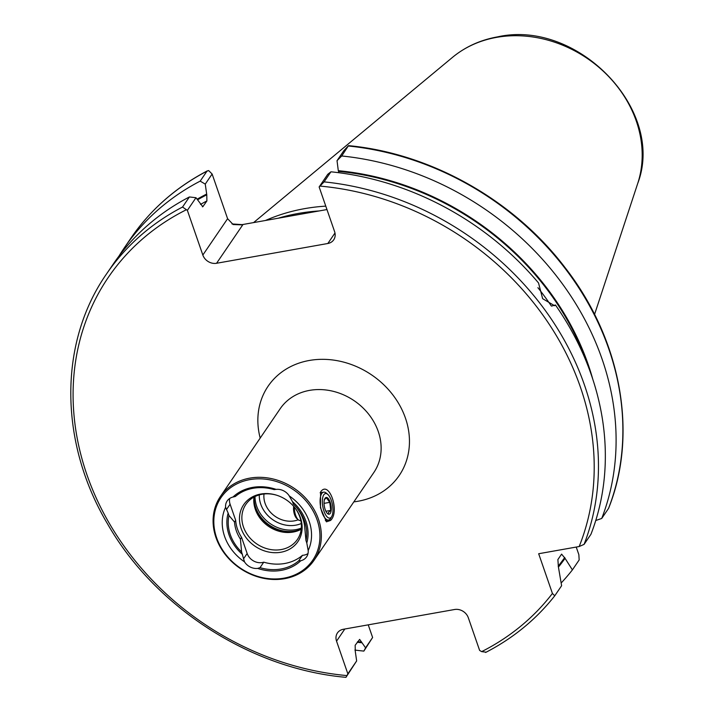 <?xml version="1.0" encoding="UTF-8"?>
<svg xmlns="http://www.w3.org/2000/svg" width="713" height="713" viewBox="0 0 713 713"><rect width="100%" height="100%" fill="white"/><g stroke="black" fill="none" stroke-linecap="round" stroke-linejoin="round"><path stroke-width="1.07" d="M320.609 491.934C329.023 479.519 340.261 511.925 330.493 520.472L326.42 521.827L320.467 507.79L320.609 491.934M242.447 554.402A42.486 36.22 34.3 0 1 228.151 513.102L225.593 507.246A46.737 39.848 34.3 0 0 244.506 561.853L241.618 552.005L240.415 539.099L241.582 537.379L247.161 553.493A12.46 10.624 -145.7 0 0 262.268 562.548A12.46 10.624 -145.7 0 0 263.757 562.174L260.013 567.673L257.66 568.404A46.737 39.848 34.3 0 0 281.252 570.364A46.737 39.848 34.3 0 0 300.815 560.73A12.46 10.624 -145.7 0 0 306.608 556.826A12.46 10.624 -145.7 0 0 308.176 550.543L306.795 542.967A42.486 36.22 34.3 0 0 292.49 501.667L293.319 504.055A41.078 35.017 34.3 0 1 297.464 508.574A41.078 35.017 34.3 0 1 305.966 540.57L306.795 542.967M263.757 562.174A45.463 38.76 -145.7 0 0 284.772 563.484A45.463 38.76 -145.7 0 0 302.499 555.293L298.756 560.783A45.463 38.76 34.3 0 1 281.029 568.983A45.463 38.76 34.3 0 1 260.013 567.673M300.815 560.73L298.756 560.783M302.499 555.293A12.46 10.624 -145.7 0 0 304.059 555.124A12.46 10.624 -145.7 0 0 307.998 553.564M249.808 478.129A56.657 48.297 34.3 0 1 309.112 502.219A56.657 48.297 34.3 0 1 314.041 560.293A56.657 48.297 34.3 0 1 284.63 578.68A56.657 48.297 34.3 0 1 225.326 554.58A56.657 48.297 34.3 0 1 220.397 496.506A56.657 48.297 34.3 0 1 249.808 478.129M301.216 529.251A31.158 26.568 34.3 0 1 300.191 529.786A31.158 26.568 34.3 0 1 293.132 532.067A31.158 26.568 34.3 0 1 253.855 498.227A31.158 26.568 34.3 0 1 253.98 497.077M294.567 507.38A31.158 26.568 34.3 0 1 297.392 539.456A31.158 26.568 34.3 0 1 281.216 549.563A31.158 26.568 34.3 0 1 248.596 536.319A31.158 26.568 34.3 0 1 245.887 504.376A31.158 26.568 34.3 0 1 262.063 494.261A31.158 26.568 34.3 0 1 276.769 495.25M280.877 552.245A32.798 27.959 34.3 0 1 241.128 528.413A32.798 27.959 34.3 0 1 260.726 494.038A32.798 27.959 34.3 0 1 276.492 495.161A32.798 27.959 34.3 0 1 294.754 507.603A32.798 27.959 34.3 0 1 280.877 552.245M249.826 479.617A55.525 47.334 34.3 0 1 317.133 519.964A55.525 47.334 34.3 0 1 283.943 578.163A55.525 47.334 34.3 0 1 216.636 537.816A55.525 47.334 34.3 0 1 249.826 479.617M330.939 171.806L324.067 181.877L319.139 186.949L327.757 174.293L330.939 171.806A276.047 235.335 34.3 0 1 538.529 282.963L542.638 298.685L554.598 305.734L555.454 304.995L551.568 306.082M326.964 209.551L319.094 210.95A201.271 171.575 -145.7 0 0 298.239 213.454A201.271 171.575 -145.7 0 0 278.159 218.231L242.117 224.631L242.714 224.898L216.574 263.275A11.328 9.661 34.3 0 1 202.84 255.04L227.599 218.695L233.16 224.542L242.714 224.898M265.494 220.477A197.866 168.678 34.3 0 1 304.62 208.642A197.866 168.678 34.3 0 1 325.779 206.137M298.266 519.768A24.082 20.525 34.3 0 1 294.291 520.882A24.082 20.525 34.3 0 1 264.015 493.984M292.49 501.667L289.264 495.927A46.737 39.848 34.3 0 1 308.176 550.543M232.955 497.05L235.361 496.48A45.463 38.76 34.3 0 1 274.104 489.599L276.109 489.385A46.737 39.848 34.3 0 0 232.955 497.05A12.46 10.624 -145.7 0 0 227.162 500.954A12.46 10.624 -145.7 0 0 225.593 507.246M297.125 508.155L298.854 510.615A36.826 31.39 34.3 0 1 304.763 527.665L305.966 540.57M118.946 256.127A276.047 235.335 34.3 0 1 124.151 248.079A276.047 235.335 34.3 0 1 200.184 181.129L206.966 171.173L208.633 170.559L212.126 174.017L205.255 184.106L206.779 194.801L206.895 200.95L202.813 206.734L195.986 197.715L187.367 210.362L202.84 255.04M365.573 647.823L372.614 637.484L363.862 651.094L365.573 647.823L359.646 639.401L355.163 645.265L355.288 651.415L356.652 660.924L345.948 677.341C250.744 668.928 155.505 607.654 107.645 524.055C59.001 442.434 58.439 342.917 106.504 273.988A276.047 235.335 34.3 0 1 182.537 207.037L189.408 196.957L195.986 197.715M106.504 273.988L113.367 263.908A276.047 235.335 34.3 0 1 189.408 196.957M555.454 304.995A276.047 235.335 34.3 0 1 590.943 534.295L584.081 544.375L579.17 546.532L538.671 553.734L552.423 593.448A272.651 232.429 34.3 0 1 481.649 651.629L485.981 652.154M561.176 582.984A276.047 235.335 34.3 0 0 572.396 569.901L579.17 559.946L578.849 554.652L576.22 547.058M231.983 223.935L242.117 224.631M572.396 569.901L565.061 558.341A263.07 224.265 34.3 0 1 558.466 567.04M565.061 558.341L561.594 554.126L557.887 559.562L558.386 566.817L561.612 585.73L554.714 595.854C536.131 619.41 513.102 638.278 485.624 652.466M554.75 595.81L552.423 593.448M206.966 171.173L207.349 170.853C175.879 187.296 150.407 209.72 130.934 238.124A276.047 235.335 34.3 0 1 206.966 171.173M363.862 651.094A276.047 235.335 34.3 0 1 354.914 650.069M205.255 184.106L200.184 181.129M361.892 642.761A263.07 224.265 34.3 0 1 357.204 642.27M197.091 199.23A263.07 224.265 34.3 0 1 206.538 194.105M187.367 210.362L182.537 207.037M346.215 676.994L347.855 673.83L336.545 641.156A11.328 9.661 34.3 0 1 337.427 632.957A11.328 9.661 34.3 0 1 343.318 629.276L454.573 609.508A11.328 9.661 34.3 0 1 468.307 617.734L479.626 650.416L481.649 651.629M341.714 155.978L337.026 160.683L343.898 150.603L348.443 145.719L341.714 155.978A276.047 235.335 34.3 0 1 601.719 518.467L608.59 508.342C638.376 433.941 621.281 339.807 565.115 267.678C513.957 200.157 431.062 153.429 348.621 145.648M348.443 145.719L348.497 146.022A276.047 235.335 34.3 0 1 608.501 508.512M338.916 172.724L338.301 170.692A263.07 224.265 34.3 0 1 592.779 379.191M595.747 520.517L601.719 518.467M338.301 170.692L337.026 160.683M216.574 263.275L327.828 243.498A11.328 9.661 34.3 0 0 333.72 239.826A11.328 9.661 34.3 0 0 334.602 231.627L319.139 186.949M319.094 210.95L278.159 218.231M212.126 174.017L227.599 218.695M372.614 637.484L368.238 624.846M347.855 673.83L356.652 660.924M289.264 495.927A12.46 10.624 -145.7 0 0 276.109 489.385M244.506 561.853A12.46 10.624 -145.7 0 0 257.66 568.404M241.618 552.005A41.078 35.017 34.3 0 1 228.971 515.499L228.151 513.102M240.415 539.099A36.826 31.39 34.3 0 1 234.515 522.05L228.971 515.499M241.582 537.379A36.826 31.39 34.3 0 1 235.682 520.33L234.515 522.05M229.684 498.467A12.46 10.624 -145.7 0 0 230.103 504.225L235.682 520.33M324.201 499.768L326.394 497.826L329.78 502.344L330.752 510.392L328.55 512.335L328.345 513.93M330.271 513.369A8.503 3.351 -100.1 0 1 327.588 513.636A8.503 3.351 -100.1 0 1 324.362 506.417A8.503 3.351 -100.1 0 1 324.905 498.521A8.503 3.351 -100.1 0 1 325.048 498.289A8.503 3.351 -100.1 0 1 330.164 502.157A8.503 3.351 -100.1 0 1 330.271 513.369M331.705 516.551L330.716 518.28A14.162 5.579 -100.1 0 1 330.476 518.672A14.162 5.579 -100.1 0 1 328.604 520.044A14.162 5.579 -100.1 0 1 321.198 509.715A14.162 5.579 -100.1 0 1 321.768 493.53A14.162 5.579 -100.1 0 1 323.64 492.157A14.162 5.579 -100.1 0 1 326.233 493.084L327.757 494.367A12.46 4.911 -100.1 0 1 332.49 504.964A12.46 4.911 -100.1 0 1 331.705 516.551A12.46 4.911 -100.1 0 1 331.492 516.889A12.46 4.911 -100.1 0 1 323.996 511.212A12.46 4.911 -100.1 0 1 323.827 494.769A12.46 4.911 -100.1 0 1 327.757 494.367M300.85 520.57L299.754 520.499A9.608 3.788 -100.1 0 1 298.355 519.848A9.608 3.788 -100.1 0 1 294.362 507.121M298.355 519.848L296.831 518.565A7.905 3.11 -100.1 0 1 293.711 506.364M325.886 511.257L330.752 510.392M324.05 503.36L329.78 502.344M314.041 560.293L373.817 472.541A56.657 48.297 -145.7 0 0 368.888 414.467A56.657 48.297 -145.7 0 0 309.585 390.376A56.657 48.297 -145.7 0 0 280.164 408.754L220.397 496.506M260.192 438.076A79.321 67.619 34.3 0 1 309.282 360.475A79.321 67.619 34.3 0 1 405.439 418.103A79.321 67.619 34.3 0 1 358.033 501.248A79.321 67.619 34.3 0 1 353.844 501.863M301.296 523.511A28.894 24.634 34.3 0 1 295.77 525.16A28.894 24.634 34.3 0 1 259.291 494.902M301.341 528.075A32.29 27.531 34.3 0 1 295.815 529.643A32.29 27.531 34.3 0 1 255.031 496.533M301.234 529.126A32.29 27.531 34.3 0 1 294.861 531.051A32.29 27.531 34.3 0 1 254.095 497.014M301.002 529.367A32.174 27.433 34.3 0 1 294.567 531.328A32.174 27.433 34.3 0 1 253.953 497.317M637.716 183.464C665.906 109.998 577.557 18.814 497.496 36.88C480.348 39.973 465.357 46.791 452.532 57.334A115.337 98.323 34.3 0 1 496.515 37.379A115.337 98.323 34.3 0 1 608.269 76.113A115.337 98.323 34.3 0 1 637.716 183.464L594.562 314.433M202.376 206.806A257.776 219.756 34.3 0 1 203.187 206.387M200.496 204.408A257.776 219.756 34.3 0 1 206.895 200.95M537.914 287.687A257.776 219.756 34.3 0 1 551.345 306.029M324.067 181.877A276.047 235.335 34.3 0 1 584.081 544.375M564.758 557.468A262.313 223.615 34.3 0 1 558.181 566.184M361.651 642.065A262.313 223.615 34.3 0 1 357.632 641.647M197.528 199.827A262.313 223.615 34.3 0 1 206.779 194.801M346.857 675.585A272.651 232.429 34.3 0 1 86.852 474.528A272.651 232.429 34.3 0 1 185.986 209.925M338.541 171.387A262.313 223.615 34.3 0 1 587.298 364.013M320.066 186.093A272.651 232.429 34.3 0 1 579.17 546.532M327.828 243.498L334.985 232.999M344.816 629.009L336.545 641.156M247.161 553.493L243.472 558.912M230.103 504.225L226.404 509.643M124.151 248.079L130.934 238.124M452.532 57.334L253.578 222.599M323.64 492.157L320.128 492.781M328.604 520.044L325.369 520.624"/></g></svg>
